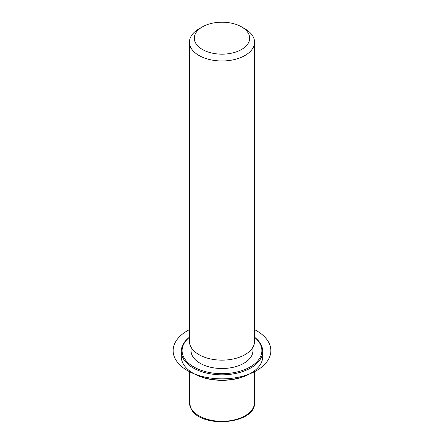 <?xml version="1.0" encoding="UTF-8"?>
<svg xmlns="http://www.w3.org/2000/svg" width="444" height="444" viewBox="0 0 444 444"><rect width="100%" height="100%" fill="white"/><g stroke="black" fill="none" stroke-linecap="round" stroke-linejoin="round"><path stroke-width="0.67" d="M252.93 347.214L252.93 350.649A30.941 17.865 180 0 1 226.39 368.331A30.941 17.865 180 0 1 192.302 355.677A30.941 17.865 180 0 1 191.048 350.649L191.048 347.214M241.564 26.884L245.021 28.877A32.567 18.803 180 0 1 253.241 36.88A32.567 18.803 180 0 1 254.562 42.174L254.562 341.342A32.567 18.803 180 0 1 226.623 359.956A32.567 18.803 180 0 1 190.737 346.636A32.567 18.803 180 0 1 189.422 341.342L189.422 42.174A32.567 18.803 180 0 1 198.962 28.877L202.414 26.884A27.683 15.984 180 0 1 241.564 26.884A27.683 15.984 180 0 1 248.557 33.683A27.683 15.984 180 0 1 229.787 53.519A27.683 15.984 180 0 1 195.427 42.685A27.683 15.984 180 0 1 202.414 26.884M254.562 42.174A32.567 18.803 180 0 1 226.623 60.784A32.567 18.803 180 0 1 190.737 47.464A32.567 18.803 180 0 1 189.422 42.174M254.562 337.212A40.709 23.504 180 0 1 261.055 344.694A40.709 23.504 180 0 1 262.704 351.315L262.704 356.632A40.709 23.504 180 0 1 250.777 373.254L250.205 373.587A39.899 23.033 180 0 1 193.778 373.587L193.201 373.254A40.709 23.504 180 0 1 182.928 363.248A40.709 23.504 180 0 1 181.28 356.632L181.28 351.315A40.709 23.504 180 0 1 189.422 337.212M250.777 373.254A40.709 23.504 180 0 1 193.201 373.254M254.562 337.346A39.899 23.033 180 0 1 260.273 344.161A39.899 23.033 180 0 1 233.222 372.749A39.899 23.033 180 0 1 183.705 357.131A39.899 23.033 180 0 1 189.422 337.346M262.704 351.315A40.709 23.504 180 0 1 227.783 374.581A40.709 23.504 180 0 1 182.928 357.931A40.709 23.504 180 0 1 181.28 351.315M189.422 329.626A48.851 28.205 0 0 0 187.446 370.59A48.851 28.205 0 0 0 256.538 370.59A48.851 28.205 0 0 0 256.538 330.702A48.851 28.205 0 0 0 254.562 329.626M254.562 370.734L254.562 402.503A32.567 18.803 180 0 1 226.623 421.117A32.567 18.803 180 0 1 190.737 407.797A32.567 18.803 180 0 1 189.422 402.503L189.422 370.734M254.562 402.503C255.994 424.608 199.667 429.021 190.848 408.269L189.422 402.503"/></g></svg>
